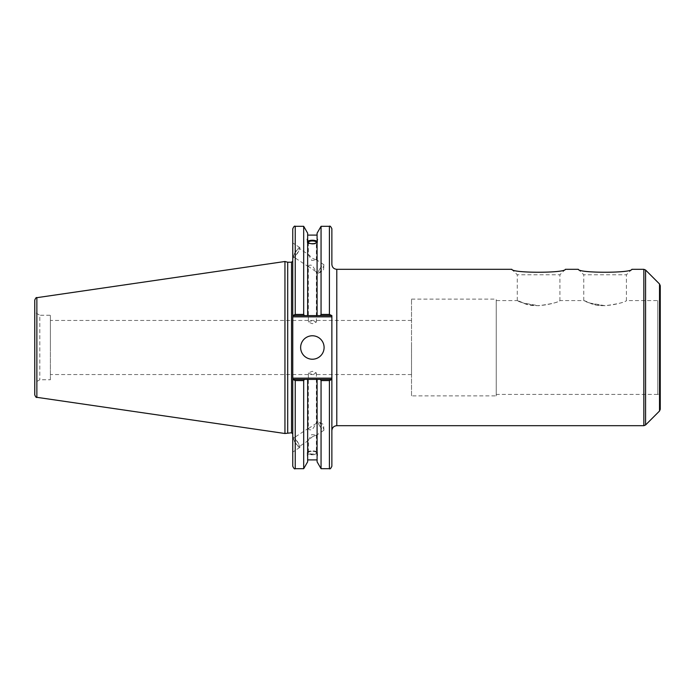 <?xml version="1.0" encoding="UTF-8"?>
<svg xmlns="http://www.w3.org/2000/svg" width="695" height="695" viewBox="0 0 695 695"><rect width="100%" height="100%" fill="white"/><g stroke="black" fill="none" stroke-linecap="round" stroke-linejoin="round"><path stroke-width="0.52" stroke-dasharray="3.48 2.61" d="M565.391 269.312L559.927 274.777L517.271 274.777L559.927 274.777L559.927 300.588C560.926 301.517 535.697 309.709 523.517 303.081C509.991 296.765 520.286 304.488 538.599 305.713C551.552 303.932 558.667 302.221 559.927 300.588L583.757 300.588L590.012 303.081L605.084 305.713C618.046 303.932 625.153 302.221 626.421 300.588C627.411 301.517 602.183 309.709 590.003 303.081C576.476 296.765 586.771 304.488 605.084 305.713M660.25 396.871L660.25 298.129L660.25 396.871C659.39 394.751 658.573 393.935 657.791 394.413L657.791 300.588L657.791 394.413L496.239 394.413L496.239 300.588L517.271 300.588L523.526 303.081L538.599 305.713M631.877 269.312L626.421 274.777L583.757 274.777L626.421 274.777L626.421 300.588L657.791 300.588C658.573 301.065 659.39 300.249 660.25 298.129M660.25 285.723L660.25 409.277M496.239 300.588L496.239 394.413M331.863 228.768L331.863 264.387M331.863 378.158L331.863 316.842L292.769 316.842L292.769 378.158L331.863 378.158L331.863 466.232M292.769 316.842L292.769 315.608L331.863 315.608L331.863 316.842M411.527 347.5L411.527 374.553L411.527 347.5M50.388 347.5L50.388 320.447L50.388 347.5M308.38 372.92C308.615 373.658 309.944 374.023 312.368 374.006L316.364 372.92L312.368 371.278L308.38 372.92L308.38 428.58L316.364 423.333L312.368 429.536C310.066 430.196 308.736 429.884 308.38 428.58M308.38 322.08C308.615 321.342 309.944 320.977 312.368 320.994L316.364 322.08L312.368 323.722L308.38 322.08L308.38 266.42C308.736 265.116 310.066 264.804 312.368 265.464L316.086 271.745L308.38 266.42M496.239 395.889L496.239 299.111L496.239 395.889L411.527 395.889L411.527 299.111L411.527 395.889M308.38 452.662A3.988 1.364 180 0 1 312.368 451.298A3.988 1.364 180 0 1 316.364 452.662A3.988 1.364 180 0 1 312.368 454.026A3.988 1.364 180 0 1 308.38 452.662L308.649 440.335L299.197 446.555A5.091 0.999 -123.3 0 1 295.219 442.307A5.091 0.999 -123.3 0 1 293.603 438.05A5.091 0.999 -123.3 0 1 297.234 441.751A5.091 0.999 -123.3 0 1 299.197 446.555M312.368 436.781L316.364 435.009L311.673 434.618L308.38 440.265L312.368 436.781M317.537 452.662A5.169 1.772 180 0 1 312.368 454.426A5.169 1.772 180 0 1 307.199 452.662A5.169 1.772 180 0 1 312.368 450.89A5.169 1.772 180 0 1 317.537 452.662L317.537 455.668L317.085 452.376C313.94 450.899 310.795 450.899 307.65 452.376L307.65 454.182C307.06 455.651 307.06 456.137 307.65 455.633L307.65 453.826C310.795 455.086 313.94 455.086 317.085 453.826L317.537 455.668M307.199 452.662L307.65 461.819M319.822 426.113A5.091 0.999 -123.3 0 1 318.214 421.856A5.091 0.999 -123.3 0 1 318.649 421.917A5.091 0.999 -123.3 0 1 321.846 425.557A5.091 0.999 -123.3 0 1 323.922 429.936A5.091 0.999 -123.3 0 1 323.809 430.361A5.091 0.999 -123.3 0 1 319.822 426.113M292.864 437.563A6.159 1.208 -123.3 0 1 293.012 437.164A6.159 1.208 -123.3 0 1 297.408 441.638A6.159 1.208 -123.3 0 1 299.78 447.45A6.159 1.208 -123.3 0 1 295.888 443.705A6.159 1.208 -123.3 0 1 292.864 437.563M292.769 437.633L292.769 452.063L292.769 437.633M317.085 454.182L317.085 379.392L331.863 379.392L292.769 379.392L292.769 378.158M321.055 468.691L321.055 380.573L320.369 379.392M317.085 461.819L317.085 455.633M317.085 452.376L317.085 453.826M307.65 452.376L307.65 379.392L317.085 379.392M308.38 242.338L308.38 254.735L311.69 260.399L316.364 259.991L312.368 258.219L308.649 254.665L299.197 248.445A5.091 0.999 123.3 0 1 297.234 253.249A5.091 0.999 123.3 0 1 293.603 256.95A5.091 0.999 123.3 0 1 295.219 252.693A5.091 0.999 123.3 0 1 299.197 248.445M307.65 241.617A5.169 1.772 0 0 0 307.199 242.338A5.169 1.772 0 0 0 312.368 244.11A5.169 1.772 0 0 0 317.537 242.338L317.537 239.332M317.085 315.608L307.65 315.608L307.65 235.101L307.65 315.608L292.769 315.608L331.863 315.608L317.085 315.608L317.085 233.181M317.537 242.338A5.169 1.772 0 0 0 317.085 241.617M320.369 315.608L321.055 314.427L321.055 226.309M319.822 268.887A5.091 0.999 -56.7 0 0 318.214 273.144A5.091 0.999 -56.7 0 0 318.649 273.083A5.091 0.999 -56.7 0 0 321.846 269.443A5.091 0.999 -56.7 0 0 323.922 265.064A5.091 0.999 -56.7 0 0 323.809 264.639A5.091 0.999 -56.7 0 0 319.822 268.887M292.864 257.437A6.159 1.208 -56.7 0 0 293.012 257.836A6.159 1.208 -56.7 0 0 297.408 253.362A6.159 1.208 -56.7 0 0 299.78 247.55A6.159 1.208 -56.7 0 0 295.888 251.295A6.159 1.208 -56.7 0 0 292.864 257.437M292.769 257.367L292.769 242.937L292.769 257.367M292.769 347.5L292.769 260.999L292.769 347.5M292.769 466.232L292.769 379.392L331.863 379.392M292.769 315.608L292.769 228.768M287.704 432.768L287.704 262.232M331.506 315.608L329.404 314.427L329.404 226.309M329.404 468.691L329.404 380.573L331.506 379.392M292.769 379.392L307.65 379.392M293.125 379.392L295.227 380.573L295.227 468.691M303.689 468.691L303.689 380.573L295.227 380.573M304.375 379.392L303.689 380.573M295.227 226.309L295.227 314.427L293.125 315.608M295.227 314.427L303.689 314.427L304.375 315.608M34.75 394.89L34.75 312.316L34.75 382.684L34.75 312.316L39.815 315.243L39.815 379.757L39.815 315.243L50.388 315.243L50.388 379.757L39.815 379.757L34.75 382.684M284.95 433.506L284.95 261.494M329.404 380.573L321.055 380.573M303.689 314.427L303.689 226.309M300.64 347.5A11.728 11.728 0 0 0 318.232 357.656A11.728 11.728 0 0 0 318.232 337.344A11.728 11.728 0 0 0 300.64 347.5M307.65 315.608L307.65 233.181M50.388 379.757L50.388 315.243M645.577 270.034L645.577 424.966M643.839 425.688L643.839 269.312M659.529 411.014L659.529 283.986M336.788 269.312L336.788 425.688M291.535 432.768L291.535 262.232M36.861 297.677L36.861 397.323M517.271 300.588L517.271 274.777L511.807 269.312M583.757 300.588L583.757 274.777L578.292 269.312M411.527 320.447L50.388 320.447M411.527 374.553L50.388 374.553M411.527 299.111L496.239 299.111M316.364 372.92L316.364 423.333M316.364 435.009L316.364 452.662M323.922 429.936L323.514 424.463L318.649 421.917M318.214 421.856L316.086 423.255M308.649 428.146L293.603 438.05M323.809 430.361L316.086 435.444M299.78 447.45L292.769 452.063M316.364 322.08L316.364 271.667M316.364 259.991L316.364 242.338M307.199 242.338L307.199 239.332M318.649 273.083L323.514 270.537L323.922 265.064M323.809 264.639L316.086 259.556M318.214 273.144L316.086 271.745M308.649 266.854L293.603 256.95M299.78 247.55L292.769 242.937"/><path stroke-width="1.04" d="M511.807 269.312C512.015 273.222 565.183 273.222 565.391 269.312C565.183 273.222 512.015 273.222 511.807 269.312L336.788 269.312C333.8 269.017 332.158 267.375 331.863 264.387L331.863 228.768C330.82 226.501 330.003 225.684 329.404 226.309L329.404 314.427L331.863 315.608L331.863 378.158L292.769 378.158L292.769 466.232C293.811 468.5 294.628 469.316 295.227 468.691L295.227 380.573L292.769 379.392M578.292 269.312C578.501 273.222 631.677 273.222 631.877 269.312C631.677 273.222 578.501 273.222 578.292 269.312L565.391 269.312M645.577 270.034L659.529 283.986L659.529 411.014L645.577 424.966L645.577 270.034L643.839 269.312L643.839 425.688L336.788 425.688L336.788 269.312M659.529 411.014L660.25 409.277L660.25 285.723L659.529 283.986M331.863 379.392L329.404 380.573L329.404 468.691C330.021 469.307 330.837 468.482 331.863 466.232L331.863 378.158M331.506 379.392L320.369 379.392L321.055 380.573L321.055 468.691L329.404 468.691M320.369 379.392L317.085 379.392L317.085 461.819L321.055 468.691M308.38 242.338A3.988 1.364 180 0 1 312.368 240.974A3.988 1.364 180 0 1 316.364 242.338A3.988 1.364 180 0 1 312.368 243.702A3.988 1.364 180 0 1 308.38 242.338M317.537 239.332L317.085 240.817L317.537 239.332M317.085 242.624C313.94 244.101 310.795 244.101 307.65 242.624M307.65 240.817C307.06 239.349 307.06 238.863 307.65 239.367L307.65 315.608L331.506 315.608M307.199 239.332L307.65 239.367L307.65 233.181L303.689 226.309L303.689 314.427L295.227 314.427L295.227 226.309C294.628 225.684 293.811 226.501 292.769 228.768L292.769 316.842L331.863 316.842M307.65 241.174C310.795 239.914 313.94 239.914 317.085 241.174M317.085 241.617A5.169 1.772 0 0 0 312.368 240.574A5.169 1.772 0 0 0 307.65 241.617M317.085 240.817L317.085 315.608M317.085 239.367L317.085 233.181L321.055 226.309L321.055 314.427L320.369 315.608M292.769 378.158L292.769 316.842M287.704 432.768L287.704 262.232L291.535 262.232L291.535 432.768L284.95 433.506L36.861 397.323L36.861 297.677C36.366 297.165 35.662 297.981 34.75 300.11L34.75 394.89C35.662 397.019 36.366 397.835 36.861 397.323M321.055 314.427L329.404 314.427L321.055 314.427M317.085 379.392L293.125 379.392M295.227 380.573L303.689 380.573L304.375 379.392M303.689 380.573L303.689 468.691L295.227 468.691M292.769 315.608L295.227 314.427M34.75 312.316L34.75 300.11M36.861 297.677L284.95 261.494L284.95 433.506M293.125 315.608L307.65 315.608M321.055 380.573L329.404 380.573M304.375 315.608L303.689 314.427M300.64 347.5A11.728 11.728 0 0 1 318.232 337.344A11.728 11.728 0 0 1 318.232 357.656A11.728 11.728 0 0 1 300.64 347.5M307.65 379.392L307.65 461.819L303.689 468.691M645.577 424.966L643.839 425.688M631.877 269.312L643.839 269.312M336.788 425.688C333.8 425.983 332.158 427.625 331.863 430.613M291.535 432.768L292.769 434.001M291.535 262.232L292.769 260.999M295.227 226.309L303.689 226.309M321.055 226.309L329.404 226.309M307.65 235.101L317.085 235.101M307.65 459.899L317.085 459.899M287.704 262.232L284.95 261.494"/></g></svg>
